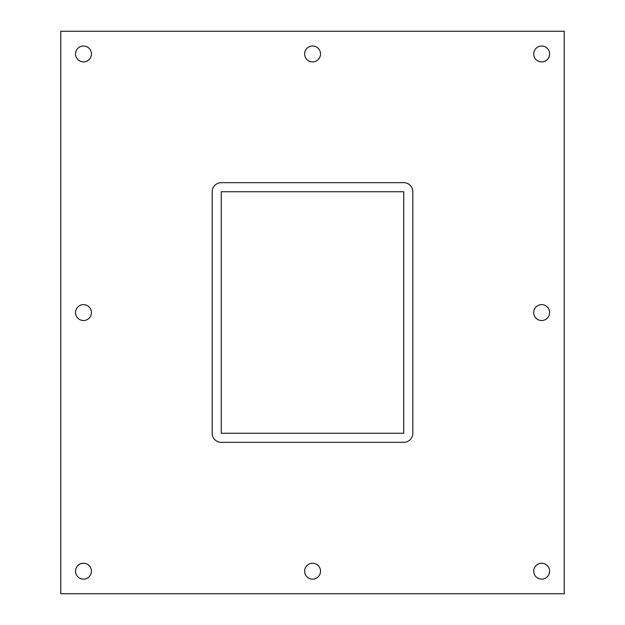 <?xml version="1.0" encoding="UTF-8"?>
<svg xmlns="http://www.w3.org/2000/svg" width="625" height="625" viewBox="0 0 625 625"><rect width="100%" height="100%" fill="white"/><g stroke="black" fill="none" stroke-linecap="round" stroke-linejoin="round"><path stroke-width="0.94" d="M75.539 53.961A7.945 7.945 0 0 1 83.484 46.016A7.945 7.945 0 0 1 91.438 53.961A7.945 7.945 0 0 1 83.484 61.914A7.945 7.945 0 0 1 75.539 53.961M533.711 312.578A7.945 7.945 0 0 1 541.664 304.625A7.945 7.945 0 0 1 549.609 312.578A7.945 7.945 0 0 1 541.664 320.523A7.945 7.945 0 0 1 533.711 312.578M75.539 312.578A7.945 7.945 0 0 1 83.484 304.625A7.945 7.945 0 0 1 91.438 312.578A7.945 7.945 0 0 1 83.484 320.523A7.945 7.945 0 0 1 75.539 312.578M304.625 571.188A7.945 7.945 0 0 1 312.578 563.242A7.945 7.945 0 0 1 320.523 571.188A7.945 7.945 0 0 1 312.578 579.141A7.945 7.945 0 0 1 304.625 571.188M304.625 53.961A7.945 7.945 0 0 1 312.578 46.016A7.945 7.945 0 0 1 320.523 53.961A7.945 7.945 0 0 1 312.578 61.914A7.945 7.945 0 0 1 304.625 53.961M533.711 53.961A7.945 7.945 0 0 1 541.664 46.016A7.945 7.945 0 0 1 549.609 53.961A7.945 7.945 0 0 1 541.664 61.914A7.945 7.945 0 0 1 533.711 53.961M75.539 571.188A7.945 7.945 0 0 1 83.484 563.242A7.945 7.945 0 0 1 91.438 571.188A7.945 7.945 0 0 1 83.484 579.141A7.945 7.945 0 0 1 75.539 571.188M533.711 571.188A7.945 7.945 0 0 1 541.664 563.242A7.945 7.945 0 0 1 549.609 571.188A7.945 7.945 0 0 1 541.664 579.141A7.945 7.945 0 0 1 533.711 571.188M60.773 593.75L564.227 593.75L564.227 31.25L60.773 31.25L60.773 593.75M221.273 433.25L221.273 191.75L403.727 191.75L403.727 433.25L221.273 433.25M403.727 182.664A9.086 9.086 0 0 1 412.812 191.75L412.812 433.25A9.086 9.086 0 0 1 403.727 442.336L221.273 442.336A9.086 9.086 0 0 1 212.188 433.25L212.188 191.75A9.086 9.086 0 0 1 221.273 182.664L403.727 182.664"/></g></svg>
